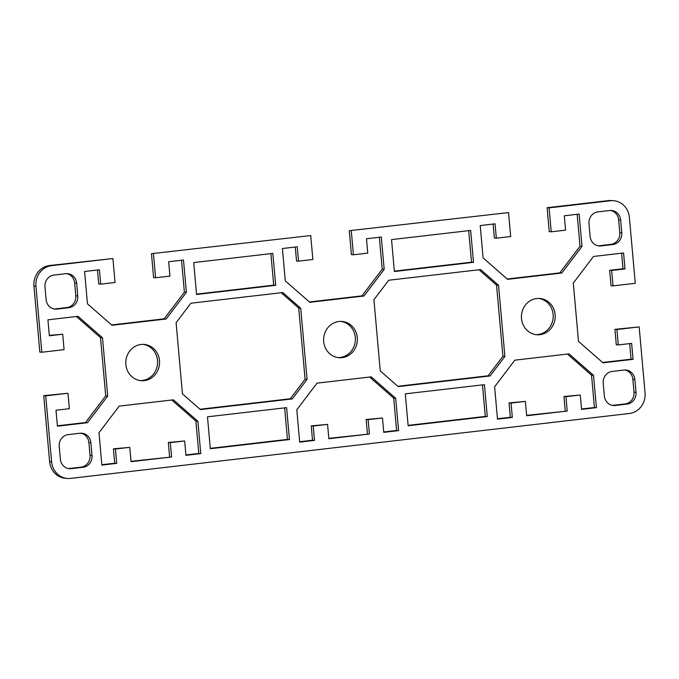 <?xml version="1.0" encoding="UTF-8"?>
<svg xmlns="http://www.w3.org/2000/svg" width="679" height="679" viewBox="0 0 679 679"><rect width="100%" height="100%" fill="white"/><g stroke="black" fill="none" stroke-linecap="round" stroke-linejoin="round"><path stroke-width="1.02" d="M131.005 461.321L171.592 456.992L131.039 461.703L129.757 447.351L115.422 449.014L116.703 463.375L101.867 465.098L98.981 432.761L119.19 406.118L173.383 399.829L197.886 421.277L200.772 453.606L185.936 455.329L184.654 440.968L170.31 442.64L171.592 456.992M328.823 438.345L369.41 434.017L328.857 438.727L327.575 424.375L313.231 426.039L314.513 440.399L299.677 442.122L296.791 409.785L317.008 383.151L371.201 376.853L395.704 398.301L398.59 430.63L383.754 432.353L382.472 417.992L368.128 419.664L369.41 434.017M526.641 415.37L567.228 411.05L526.675 415.752L525.393 401.399L511.049 403.063L512.331 417.424L497.495 419.147L494.609 386.809L514.818 360.176L569.01 353.878L593.514 375.326L596.4 407.655L581.564 409.378L580.282 395.017L565.947 396.689L567.228 411.05M639.168 326.922L616.914 329.51L618.289 344.932L616.294 344.771L614.919 329.349L639.168 326.922L645.05 392.869A18.732 17.382 -85.4 0 1 629.399 413.494L70.574 478.398A18.732 17.382 -85.4 0 1 67.425 478.457A18.732 17.382 -85.4 0 1 51.604 461.796L45.714 395.849L43.728 395.687L49.618 461.635A18.732 17.382 94.6 0 0 65.43 478.305L67.425 478.457M497.461 418.756L510.345 417.262L509.063 402.902L525.393 401.399M299.643 441.732L312.527 440.238L311.245 425.877L327.575 424.375M618.289 344.932L631.64 343.379L633.066 359.335L603.003 362.824L578.5 341.376L573.297 283.101L593.505 256.458L623.568 252.961L624.994 268.918L611.643 270.471L613.018 285.893L635.272 283.313L629.382 217.365A18.732 17.382 -85.4 0 0 613.57 200.695A18.732 17.382 -85.4 0 0 610.413 200.755L549.09 207.876L551.229 231.811L565.573 230.147L564.291 215.786L579.128 214.063L582.013 246.392L561.796 273.034L507.603 279.332L483.1 257.884L480.214 225.555L495.05 223.824L496.332 238.185L510.676 236.521L508.537 212.586L349.286 230.699L508.537 212.586M351.281 230.852L353.411 254.786L367.755 253.123L366.473 238.762L381.309 237.039L384.195 269.368L363.986 296.01L309.794 302.308L285.29 280.86L282.405 248.522L297.241 246.8L298.522 261.16L312.858 259.497L310.727 235.562L151.476 253.674L310.727 235.562M153.462 253.827L155.601 277.762L169.937 276.098L168.655 261.738L183.491 260.015L186.377 292.343L166.168 318.986L111.976 325.283L87.472 303.836L84.586 271.498L99.423 269.775L100.704 284.136L115.048 282.472L112.909 258.538L49.601 265.506A18.732 17.382 94.6 0 0 33.95 286.131L39.832 352.078L41.826 352.24L35.936 286.283A18.732 17.382 -85.4 0 1 51.587 265.659L112.909 258.538M41.826 352.24L64.081 349.651L62.706 334.229L49.355 335.782L47.929 319.826L77.992 316.329L102.495 337.777L107.698 396.061L87.481 422.703L57.418 426.191L55.992 410.235L69.351 408.69L67.968 393.26L45.714 395.849M536.699 298.522A18.197 16.882 -85.4 0 1 539.754 298.463A18.197 16.882 -85.4 0 1 555.142 317.95A18.197 16.882 -85.4 0 1 536.86 334.739A18.197 16.882 -85.4 0 1 521.421 316.906A18.197 16.882 -85.4 0 1 536.699 298.522M590.119 236.428L588.973 223.663A10.703 9.93 -85.4 0 1 597.919 211.882L609.784 210.498A10.703 9.93 -85.4 0 1 611.584 210.473A10.703 9.93 -85.4 0 1 620.623 219.988L621.769 232.753A10.703 9.93 -85.4 0 1 612.823 244.542L600.957 245.917A10.703 9.93 -85.4 0 1 599.158 245.951A10.703 9.93 -85.4 0 1 590.119 236.428M612.161 371.438L624.026 370.055A10.703 9.93 -85.4 0 1 625.826 370.021A10.703 9.93 -85.4 0 1 634.865 379.544L636.002 392.309A10.703 9.93 -85.4 0 1 627.065 404.098L615.199 405.473A10.703 9.93 -85.4 0 1 613.392 405.507A10.703 9.93 -85.4 0 1 604.352 395.984L603.215 383.219A10.703 9.93 -85.4 0 1 612.161 371.438M473.509 262.332L394.38 271.524L391.537 239.611L470.657 230.427L473.509 262.332L471.515 262.179L468.705 230.648M487.276 416.567L408.147 425.758L405.295 393.845L484.424 384.662L487.276 416.567L485.281 416.414L482.472 384.883M388.702 280.24L480.613 269.571L498.539 285.256L504.887 356.45L490.102 375.937L398.191 386.614L380.265 370.921L373.917 299.736L388.702 280.24M68.834 307.723L56.96 309.098A10.703 9.93 -85.4 0 1 55.16 309.132A10.703 9.93 -85.4 0 1 46.121 299.617L44.984 286.852A10.703 9.93 -85.4 0 1 53.93 275.063L65.795 273.688A10.703 9.93 -85.4 0 1 67.594 273.654A10.703 9.93 -85.4 0 1 76.634 283.177L77.771 295.934A10.703 9.93 -85.4 0 1 68.834 307.723L66.839 307.562A10.703 9.93 94.6 0 0 75.785 295.781L74.648 283.016A10.703 9.93 94.6 0 0 66.593 273.629M90.876 442.725L92.013 455.49A10.703 9.93 -85.4 0 1 83.076 467.279L71.202 468.654A10.703 9.93 -85.4 0 1 69.402 468.688A10.703 9.93 -85.4 0 1 60.363 459.165L59.226 446.4A10.703 9.93 -85.4 0 1 68.163 434.619L80.037 433.236A10.703 9.93 -85.4 0 1 81.836 433.21A10.703 9.93 -85.4 0 1 90.876 442.725L88.881 442.572A10.703 9.93 94.6 0 0 80.835 433.185M193.719 262.586L272.848 253.394L275.691 285.307L196.562 294.499L193.719 262.586M289.458 439.542L210.329 448.734L207.485 416.821L286.606 407.638L289.458 439.542L287.463 439.389L284.654 407.858M292.293 398.913L200.381 409.59L182.456 393.896L176.099 322.712L190.884 303.216L282.795 292.547L300.721 308.232L307.078 379.425L292.293 398.913L290.298 398.76L305.083 379.264L298.735 308.079L281.199 292.734M141.062 344.474A18.197 16.882 -85.4 0 1 144.126 344.414A18.197 16.882 -85.4 0 1 159.506 363.902A18.197 16.882 -85.4 0 1 141.232 380.69A18.197 16.882 -85.4 0 1 125.785 362.858A18.197 16.882 -85.4 0 1 141.062 344.474M338.88 321.498A18.197 16.882 -85.4 0 1 341.944 321.439A18.197 16.882 -85.4 0 1 357.324 340.926A18.197 16.882 -85.4 0 1 339.05 357.714A18.197 16.882 -85.4 0 1 323.603 339.882A18.197 16.882 -85.4 0 1 338.88 321.498M101.833 464.708L114.709 463.214L113.427 448.853L129.757 447.351M43.728 395.687L67.968 393.26M57.384 425.809L85.495 422.542L105.703 395.899L100.5 337.624L76.396 316.516M49.312 335.392L62.706 334.229M100.704 284.136L98.718 283.983L97.47 270.004M111.585 324.935L164.182 318.824L184.391 292.191L181.539 260.244M155.601 277.762L153.607 277.601L151.476 253.674M298.522 261.16L296.528 261.008L295.28 247.029M309.395 301.96L361.992 295.849L382.209 269.215L379.357 237.268M353.411 254.786L351.425 254.625L349.286 230.699M496.332 238.185L494.346 238.032L493.098 224.053M507.213 278.984L559.81 272.882L580.019 246.239L577.167 214.292M551.229 231.811L549.243 231.649L547.104 207.723L549.09 207.876M613.57 200.695L611.575 200.543A18.732 17.382 94.6 0 0 608.426 200.602L547.104 207.723M613.018 285.893L611.032 285.74L609.649 270.31L623.008 268.765L621.616 253.191M602.604 362.484L631.071 359.174L629.688 343.608M565.234 410.888L563.952 396.528L580.282 395.017M581.53 408.996L594.414 407.502L591.528 375.164L567.415 354.065M367.424 433.864L366.142 419.503L382.472 417.992M383.72 431.971L396.595 430.478L393.71 398.14L369.605 377.04M169.606 456.84L168.324 442.479L184.654 440.968M185.902 454.947L198.786 453.445L195.9 421.116L171.787 400.016M397.801 386.266L488.116 375.784L502.901 356.288L496.544 285.104L479.018 269.758M408.113 425.377L485.281 416.414M394.346 271.142L471.515 262.179M612.407 405.371A10.703 9.93 94.6 0 0 613.205 405.312L625.07 403.937A10.703 9.93 94.6 0 0 634.016 392.148L632.879 379.383A10.703 9.93 94.6 0 0 624.824 369.996M598.165 245.815A10.703 9.93 94.6 0 0 598.963 245.764L610.837 244.381A10.703 9.93 94.6 0 0 619.774 232.6L618.637 219.835A10.703 9.93 94.6 0 0 610.591 210.448M535.867 334.628A18.197 16.882 94.6 0 0 537.938 334.526A18.197 16.882 94.6 0 0 553.207 316.677A18.197 16.882 94.6 0 0 538.761 298.421M54.176 309.004A10.703 9.93 94.6 0 0 54.974 308.945L66.839 307.562M68.409 468.552A10.703 9.93 94.6 0 0 69.216 468.502L81.081 467.118A10.703 9.93 94.6 0 0 90.027 455.337L88.881 442.572M196.528 294.117L273.705 285.155L270.887 253.623M210.295 448.352L287.463 439.389M199.982 409.242L290.298 398.76M140.239 380.579A18.197 16.882 94.6 0 0 142.301 380.478A18.197 16.882 94.6 0 0 157.579 362.628A18.197 16.882 94.6 0 0 143.133 344.372M338.057 357.604A18.197 16.882 94.6 0 0 340.12 357.502A18.197 16.882 94.6 0 0 355.389 339.653A18.197 16.882 94.6 0 0 340.943 321.396M300.721 308.232L298.735 308.079M307.078 379.425L305.083 379.264M273.705 285.155L275.691 285.307M195.9 421.116L197.886 421.277M198.786 453.445L200.772 453.606M168.324 442.479L170.31 442.64M113.427 448.853L115.422 449.014M114.709 463.214L116.703 463.375M85.495 422.542L87.481 422.703M100.5 337.624L102.495 337.777M105.703 395.899L107.698 396.061M184.391 292.191L186.377 292.343M164.182 318.824L166.168 318.986M393.71 398.14L395.704 398.301M396.595 430.478L398.59 430.63M366.142 419.503L368.128 419.664M311.245 425.877L313.231 426.039M312.527 440.238L314.513 440.399M382.209 269.215L384.195 269.368M361.992 295.849L363.986 296.01M490.102 375.937L488.116 375.784M504.887 356.45L502.901 356.288M498.539 285.256L496.544 285.104M591.528 375.164L593.514 375.326M594.414 407.502L596.4 407.655M563.952 396.528L565.947 396.689M509.063 402.902L511.049 403.063M510.345 417.262L512.331 417.424M623.008 268.765L624.994 268.918M609.649 270.31L611.643 270.471M614.919 329.349L616.914 329.51M631.071 359.174L633.066 359.335M580.019 246.239L582.013 246.392M559.81 272.882L561.796 273.034M51.604 461.796L49.618 461.635M608.426 200.602L610.413 200.755M33.95 286.131L35.936 286.283M51.587 265.659L49.601 265.506M90.027 455.337L92.013 455.49M81.081 467.118L83.076 467.279M69.216 468.502L71.202 468.654M74.648 283.016L76.634 283.177M75.785 295.781L77.771 295.934M54.974 308.945L56.96 309.098M625.07 403.937L627.065 404.098M613.205 405.312L615.199 405.473M632.879 379.383L634.865 379.544M634.016 392.148L636.002 392.309M618.637 219.835L620.623 219.988M619.774 232.6L621.769 232.753M610.837 244.381L612.823 244.542M598.963 245.764L600.957 245.917"/></g></svg>
